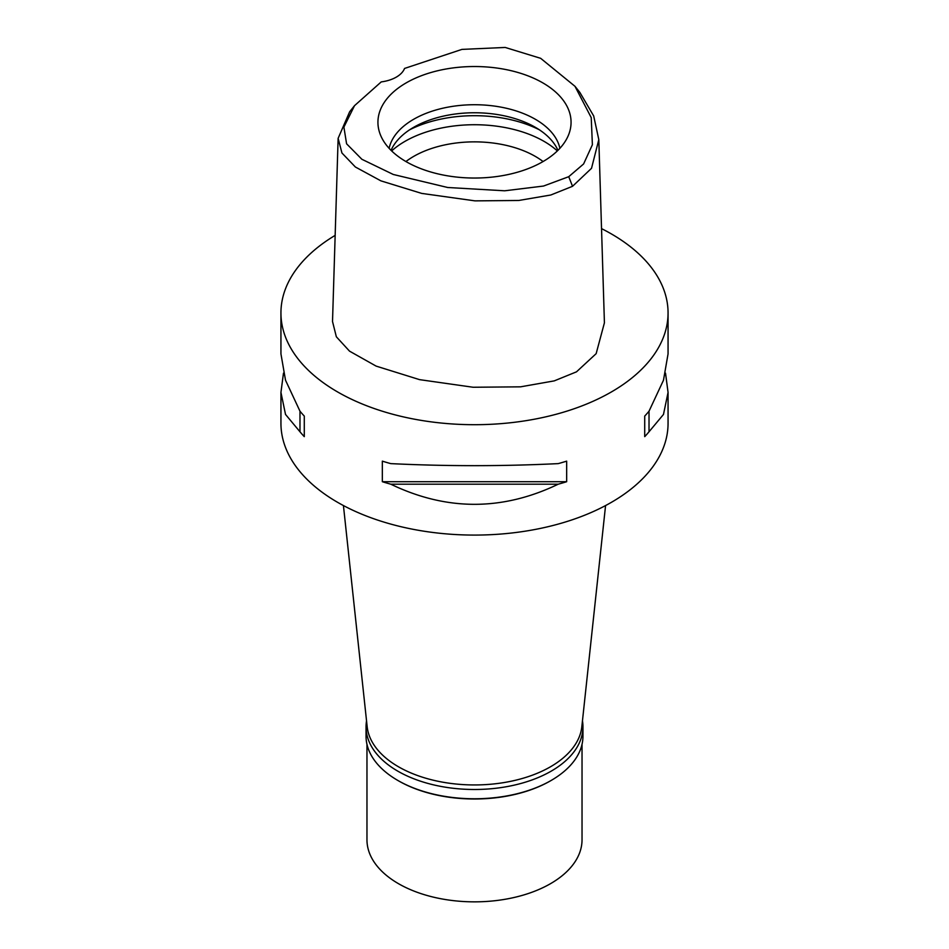 <?xml version="1.0" encoding="UTF-8"?>
<svg xmlns="http://www.w3.org/2000/svg" width="949" height="949" viewBox="0 0 949 949"><rect width="100%" height="100%" fill="white"/><g stroke="black" fill="none" stroke-linecap="round" stroke-linejoin="round"><path stroke-width="1.42" d="M381.237 81.899A30.724 17.734 0 0 0 396.291 77.13A30.724 17.734 0 0 0 404.547 68.447L461.926 49.395L505.188 47.45L540.657 58.316L574.987 86.312L591.227 117.617L592.39 144.746L583.599 163.963L568.736 176.692L543.516 186.051L504.666 190.796L447.703 187.499L393.277 174.474L361.877 159.278L346.587 143.797L343.894 127.095L354.523 105.671L381.237 81.899M542.781 161.71A96.561 55.754 0 0 0 569.317 132.848A96.561 55.754 0 0 0 519.779 73.037A96.561 55.754 0 0 0 406.219 82.86A96.561 55.754 0 0 0 379.683 132.848A96.561 55.754 0 0 0 446.208 175.589A96.561 55.754 0 0 0 542.781 161.71M579.863 92.433L593.694 115.968L598.807 139.622L591.524 168.305L572.532 186.301L550.823 194.996L518.747 200.476L474.998 200.868L421.7 193.406L380.893 180.856L355.377 167L341.937 152.991L338.129 138.329L349.635 111.792L354.523 105.671M338.129 138.329L332.518 321.509L336.349 336.788L349.517 351.142L376.112 366.1L419.588 379.647L473.1 387.251L520.538 386.836L554.252 380.881L576.506 371.83L596.15 353.657L604.418 322.814L598.807 139.622M601.536 228.626A193.56 111.757 180 0 1 668.06 312.945A193.56 111.757 180 0 1 611.37 391.961A193.56 111.757 180 0 1 400.431 416.196A193.56 111.757 180 0 1 280.94 312.945A193.56 111.757 180 0 1 335.151 235.376M283.478 373.147L280.94 392.412L280.94 423.325A193.56 111.757 0 0 0 400.431 526.576A193.56 111.757 0 0 0 611.37 502.353A193.56 111.757 0 0 0 668.06 423.325L668.06 392.412L665.522 373.147M644.715 436.647L644.715 416.077L644.715 436.647A193.56 111.757 180 0 0 649.021 431.783L663.481 414.428L668.06 392.412M644.715 416.077A193.56 111.757 0 0 0 649.021 411.202L663.481 380.217L668.06 353.894L668.06 312.945M280.94 312.945L280.94 353.894L285.519 380.217L299.979 411.202A193.56 111.757 0 0 0 304.285 416.077L304.285 436.647L304.285 416.077M304.285 436.647A193.56 111.757 180 0 1 299.979 431.783L285.519 414.428L280.94 392.412M382.34 481.712L382.34 461.143A193.56 111.757 0 0 0 390.774 463.622C446.588 466.339 502.412 466.339 558.226 463.622A193.56 111.757 0 0 0 566.66 461.143L566.66 481.712A193.56 111.757 180 0 1 558.226 484.192C502.412 511.025 446.588 511.025 390.774 484.192A193.56 111.757 180 0 1 382.34 481.712L566.66 481.712M343.431 505.556L367.168 726.697A107.534 62.088 0 0 0 436.445 780.932A107.534 62.088 0 0 0 550.539 766.756A107.534 62.088 0 0 0 581.832 726.697L605.569 505.556M543.077 161.544A86.027 49.668 0 0 0 413.669 156.407A86.027 49.668 0 0 0 405.923 161.544M391.652 150.927A98.316 56.762 180 0 1 404.974 141.354A98.316 56.762 180 0 1 557.348 150.927M391.059 150.345A86.027 49.668 180 0 1 413.669 127.308A86.027 49.668 180 0 1 497.43 114.556A86.027 49.668 180 0 1 557.941 150.345M559.886 148.329A86.027 49.668 0 0 0 502.496 107.427A86.027 49.668 0 0 0 413.669 119.277A86.027 49.668 0 0 0 389.114 148.329M299.979 411.202L299.979 431.783M390.774 484.192L558.226 484.192M649.021 431.783L649.021 411.202M582.461 720.86A108.459 62.622 180 0 1 582.959 726.875A108.459 62.622 180 0 1 551.191 771.146A108.459 62.622 180 0 1 432.993 784.728A108.459 62.622 180 0 1 366.041 726.875L366.041 736.151A108.459 62.622 0 0 0 397.809 780.434A108.459 62.622 0 0 0 551.191 780.434L550.539 780.813A107.534 62.088 180 0 1 398.461 780.813A107.534 62.088 180 0 1 398.129 780.624M550.539 780.813L551.191 780.434A108.459 62.622 0 0 0 582.959 736.151L582.959 726.875M366.041 726.875A108.459 62.622 180 0 1 366.539 720.86M366.966 744.301L366.966 839.758A107.534 62.088 0 0 0 433.349 897.125A107.534 62.088 0 0 0 550.539 883.661A107.534 62.088 0 0 0 582.034 839.758L582.034 744.301M572.532 186.301L568.736 176.692M539.388 129.811A98.316 56.762 0 0 0 409.612 129.811M579.875 92.433L574.987 86.312M398.461 780.813L397.809 780.434"/></g></svg>
